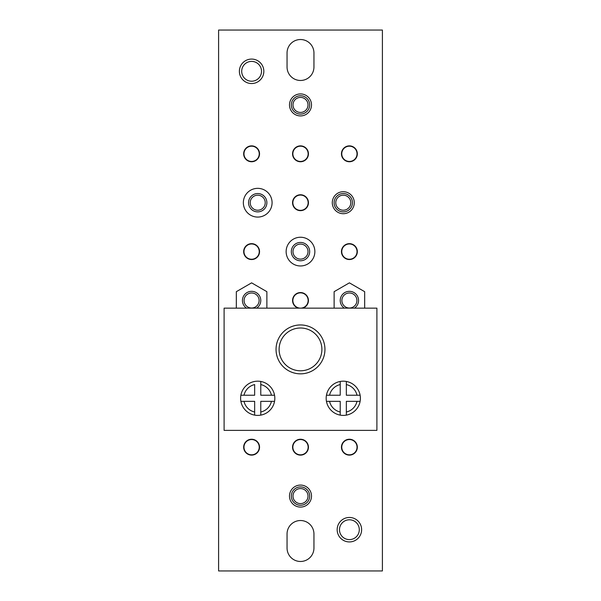 <?xml version="1.0" encoding="UTF-8"?>
<svg xmlns="http://www.w3.org/2000/svg" width="601" height="601" viewBox="0 0 601 601"><rect width="100%" height="100%" fill="white"/><g stroke="black" fill="none" stroke-linecap="round" stroke-linejoin="round"><path stroke-width="0.9" d="M340.226 401.348L340.226 415.126A17.113 17.113 0 0 1 326.448 401.348L340.226 401.348M346.341 401.348L360.119 401.348A17.113 17.113 0 0 1 346.341 415.126L346.341 401.348M340.226 395.233L340.226 381.455A17.113 17.113 0 0 0 326.448 395.233L340.226 395.233M346.341 381.455A17.113 17.113 0 0 0 340.226 381.455L340.226 384.572A14.056 14.056 0 0 0 329.558 395.233L326.448 395.233A17.113 17.113 0 0 0 326.448 401.348L329.558 401.348A14.056 14.056 0 0 0 340.226 412.008L340.226 415.126A17.113 17.113 0 0 0 346.341 415.126L346.341 412.008A14.056 14.056 0 0 0 357.002 401.348L360.119 401.348A17.113 17.113 0 0 0 360.119 395.233L346.341 395.233L346.341 381.455A17.113 17.113 0 0 1 360.119 395.233L357.002 395.233A14.056 14.056 0 0 0 346.341 384.572L346.341 381.455A17.113 17.113 0 0 1 360.119 395.233M254.659 401.348L254.659 415.126A17.113 17.113 0 0 1 240.881 401.348L254.659 401.348M260.774 415.126A17.113 17.113 0 0 1 254.659 415.126L254.659 412.008A14.056 14.056 0 0 1 243.998 401.348L240.881 401.348A17.113 17.113 0 0 1 240.881 395.233L243.998 395.233A14.056 14.056 0 0 1 254.659 384.572L254.659 395.233L240.881 395.233A17.113 17.113 0 0 1 260.774 381.455L260.774 395.233L274.552 395.233A17.113 17.113 0 0 0 260.774 381.455L260.774 384.572A14.056 14.056 0 0 1 271.442 395.233L274.552 395.233A17.113 17.113 0 0 1 260.774 415.126L260.774 401.348L274.552 401.348A17.113 17.113 0 0 1 260.774 415.126L260.774 412.008A14.056 14.056 0 0 0 271.442 401.348L274.552 401.348M272.08 202.71A14.364 14.364 0 0 0 250.534 190.269A14.364 14.364 0 0 0 250.534 215.15A14.364 14.364 0 0 0 272.08 202.71M314.864 251.609A14.364 14.364 0 0 0 293.318 239.168A14.364 14.364 0 0 0 293.318 264.042A14.364 14.364 0 0 0 314.864 251.609M266.882 308.14L266.882 291.68L251.609 282.853L236.328 291.68L236.328 308.14M298.321 308.14A7.948 7.948 0 0 1 300.5 292.552A7.948 7.948 0 0 1 302.679 308.14M364.672 308.14L364.672 291.68L349.391 282.853L334.118 291.68L334.118 308.14M343.284 191.711A10.998 10.998 0 0 1 352.81 208.209A10.998 10.998 0 0 1 333.758 208.209A10.998 10.998 0 0 1 343.284 191.711M300.5 485.075A10.998 10.998 0 0 1 310.026 501.58A10.998 10.998 0 0 1 290.974 501.58A10.998 10.998 0 0 1 300.5 485.075M300.5 93.921A10.998 10.998 0 0 1 310.026 110.419A10.998 10.998 0 0 1 290.974 110.419A10.998 10.998 0 0 1 300.5 93.921M349.391 439.241A7.948 7.948 0 0 1 356.273 451.156A7.948 7.948 0 0 1 342.517 451.156A7.948 7.948 0 0 1 349.391 439.241M349.391 243.66A7.948 7.948 0 0 1 356.273 255.575A7.948 7.948 0 0 1 342.517 255.575A7.948 7.948 0 0 1 349.391 243.66M349.391 145.87A7.948 7.948 0 0 1 356.273 157.785A7.948 7.948 0 0 1 342.517 157.785A7.948 7.948 0 0 1 349.391 145.87M251.609 439.241A7.948 7.948 0 0 1 258.483 451.156A7.948 7.948 0 0 1 244.727 451.156A7.948 7.948 0 0 1 251.609 439.241M251.609 243.66A7.948 7.948 0 0 1 258.483 255.575A7.948 7.948 0 0 1 244.727 255.575A7.948 7.948 0 0 1 251.609 243.66M251.609 145.87A7.948 7.948 0 0 1 258.483 157.785A7.948 7.948 0 0 1 244.727 157.785A7.948 7.948 0 0 1 251.609 145.87M300.5 145.87A7.948 7.948 0 0 1 307.381 157.785A7.948 7.948 0 0 1 293.619 157.785A7.948 7.948 0 0 1 300.5 145.87M300.5 194.762A7.948 7.948 0 0 1 307.381 206.684A7.948 7.948 0 0 1 293.619 206.684A7.948 7.948 0 0 1 300.5 194.762M300.5 439.241A7.948 7.948 0 0 1 307.381 451.156A7.948 7.948 0 0 1 293.619 451.156A7.948 7.948 0 0 1 300.5 439.241M349.391 517.469A12.223 12.223 0 0 1 359.984 535.807A12.223 12.223 0 0 1 338.806 535.807A12.223 12.223 0 0 1 349.391 517.469M251.609 59.078A12.223 12.223 0 0 1 262.194 77.416A12.223 12.223 0 0 1 241.016 77.416A12.223 12.223 0 0 1 251.609 59.078M313.947 52.971A13.447 13.447 0 0 0 300.5 39.523A13.447 13.447 0 0 0 287.053 52.971L287.053 67.027A13.447 13.447 0 0 0 300.5 80.474A13.447 13.447 0 0 0 313.947 67.027L313.947 52.971M218.599 30.05L218.599 570.95L382.401 570.95L382.401 30.05L218.599 30.05M313.947 533.973A13.447 13.447 0 0 0 300.5 520.526A13.447 13.447 0 0 0 287.053 533.973L287.053 548.029A13.447 13.447 0 0 0 300.5 561.477A13.447 13.447 0 0 0 313.947 548.029L313.947 533.973M251.609 61.4A9.909 9.909 0 0 1 260.188 76.259A9.909 9.909 0 0 1 243.022 76.259A9.909 9.909 0 0 1 251.609 61.4M349.391 519.79A9.909 9.909 0 0 1 357.978 534.65A9.909 9.909 0 0 1 340.812 534.65A9.909 9.909 0 0 1 349.391 519.79M224.105 308.14L224.105 430.376L376.895 430.376L376.895 308.14L224.105 308.14M300.5 292.86A7.64 7.64 0 0 1 307.119 304.316A7.64 7.64 0 0 1 293.881 304.316A7.64 7.64 0 0 1 300.5 292.86M300.5 439.541A7.64 7.64 0 0 1 307.119 451.005A7.64 7.64 0 0 1 293.881 451.005A7.64 7.64 0 0 1 300.5 439.541M300.5 195.07A7.64 7.64 0 0 1 307.119 206.534A7.64 7.64 0 0 1 293.881 206.534A7.64 7.64 0 0 1 300.5 195.07M300.5 146.178A7.64 7.64 0 0 1 307.119 157.635A7.64 7.64 0 0 1 293.881 157.635A7.64 7.64 0 0 1 300.5 146.178M251.609 146.178A7.64 7.64 0 0 1 258.22 157.635A7.64 7.64 0 0 1 244.99 157.635A7.64 7.64 0 0 1 251.609 146.178M251.609 243.968A7.64 7.64 0 0 1 258.22 255.425A7.64 7.64 0 0 1 244.99 255.425A7.64 7.64 0 0 1 251.609 243.968M251.609 292.988A7.512 7.512 0 0 1 258.114 304.256A7.512 7.512 0 0 1 245.095 304.256A7.512 7.512 0 0 1 251.609 292.988M246.538 308.14A9.165 9.165 0 0 1 251.609 291.335A9.165 9.165 0 0 1 256.672 308.14M251.609 439.541A7.64 7.64 0 0 1 258.22 451.005A7.64 7.64 0 0 1 244.99 451.005A7.64 7.64 0 0 1 251.609 439.541M349.391 146.178A7.64 7.64 0 0 1 356.01 157.635A7.64 7.64 0 0 1 342.78 157.635A7.64 7.64 0 0 1 349.391 146.178M349.391 243.968A7.64 7.64 0 0 1 356.01 255.425A7.64 7.64 0 0 1 342.78 255.425A7.64 7.64 0 0 1 349.391 243.968M349.391 439.541A7.64 7.64 0 0 1 356.01 451.005A7.64 7.64 0 0 1 342.78 451.005A7.64 7.64 0 0 1 349.391 439.541M349.391 292.988A7.512 7.512 0 0 1 355.905 304.256A7.512 7.512 0 0 1 342.886 304.256A7.512 7.512 0 0 1 349.391 292.988M344.328 308.14A9.165 9.165 0 0 1 349.391 291.335A9.165 9.165 0 0 1 354.462 308.14M300.5 95.754A9.165 9.165 0 0 1 308.441 109.502A9.165 9.165 0 0 1 292.559 109.502A9.165 9.165 0 0 1 300.5 95.754M300.5 97.407A7.512 7.512 0 0 1 307.006 108.676A7.512 7.512 0 0 1 293.994 108.676A7.512 7.512 0 0 1 300.5 97.407M300.5 486.915A9.165 9.165 0 0 1 308.441 500.663A9.165 9.165 0 0 1 292.559 500.663A9.165 9.165 0 0 1 300.5 486.915M300.5 488.568A7.512 7.512 0 0 1 307.006 499.837A7.512 7.512 0 0 1 293.994 499.837A7.512 7.512 0 0 1 300.5 488.568M343.284 193.545A9.165 9.165 0 0 1 351.224 207.292A9.165 9.165 0 0 1 335.343 207.292A9.165 9.165 0 0 1 343.284 193.545M343.284 195.197A7.512 7.512 0 0 1 349.79 206.466A7.512 7.512 0 0 1 336.778 206.466A7.512 7.512 0 0 1 343.284 195.197M300.5 244.089A7.512 7.512 0 0 1 307.006 255.365A7.512 7.512 0 0 1 293.994 255.365A7.512 7.512 0 0 1 300.5 244.089M300.5 242.436A9.165 9.165 0 0 1 308.441 256.191A9.165 9.165 0 0 1 292.559 256.191A9.165 9.165 0 0 1 300.5 242.436M257.716 195.197A7.512 7.512 0 0 1 264.222 206.466A7.512 7.512 0 0 1 251.21 206.466A7.512 7.512 0 0 1 257.716 195.197M257.716 193.545A9.165 9.165 0 0 1 265.657 207.292A9.165 9.165 0 0 1 249.776 207.292A9.165 9.165 0 0 1 257.716 193.545M300.5 328.003A21.388 21.388 0 0 1 319.026 360.089A21.388 21.388 0 0 1 281.974 360.089A21.388 21.388 0 0 1 300.5 328.003M300.5 324.946A24.446 24.446 0 0 1 321.67 361.622A24.446 24.446 0 0 1 279.33 361.622A24.446 24.446 0 0 1 300.5 324.946M289.802 330.873A21.388 21.388 0 0 1 311.198 330.873"/></g></svg>
